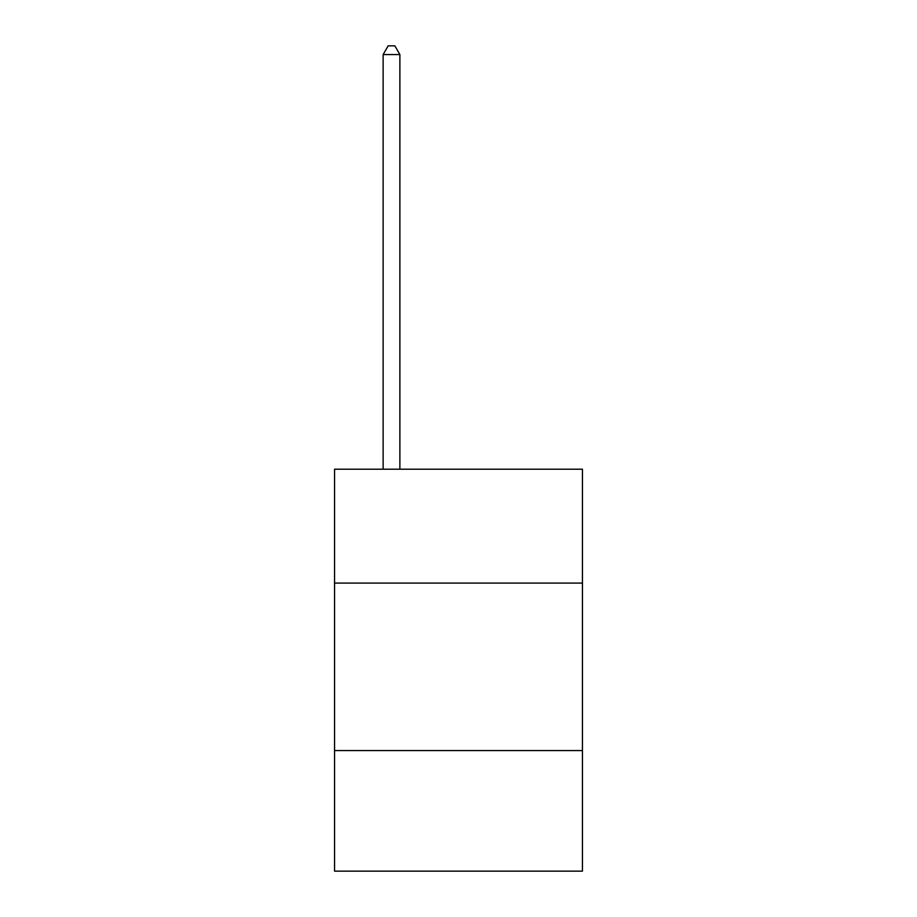 <?xml version="1.0" encoding="UTF-8"?>
<svg xmlns="http://www.w3.org/2000/svg" width="917" height="917" viewBox="0 0 917 917"><rect width="100%" height="100%" fill="white"/><g stroke="black" fill="none" stroke-linecap="round" stroke-linejoin="round"><path stroke-width="1.38" d="M582.433 583.097L582.433 469.217L334.567 469.217L334.567 583.097L582.433 583.097L582.433 871.15L334.567 871.15L334.567 583.097M582.433 750.576L334.567 750.576M399.881 469.217L399.881 54.562L383.134 54.562L383.134 469.217M383.134 54.562L388.166 45.85L394.86 45.85L399.881 54.562"/></g></svg>
